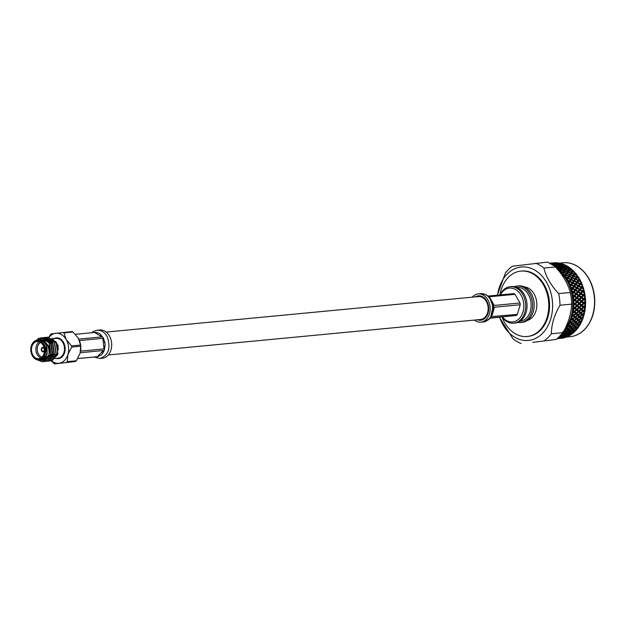 <?xml version="1.0" encoding="UTF-8"?>
<svg xmlns="http://www.w3.org/2000/svg" width="626" height="626" viewBox="0 0 626 626"><rect width="100%" height="100%" fill="white"/><g stroke="black" fill="none" stroke-linecap="round" stroke-linejoin="round"><path stroke-width="0.94" d="M108.321 354.958L480.596 319.487A11.495 8.623 -95.4 0 0 487.568 312.804A11.495 8.623 -95.4 0 0 478.413 296.591L106.138 332.07M44.172 348.095A2.254 1.69 -95.4 0 0 42.787 347.391A2.254 1.69 -95.4 0 0 41.316 349.793A2.254 1.69 -95.4 0 0 43.21 351.875A2.254 1.69 -95.4 0 0 44.438 350.92A2.254 1.69 -95.4 0 1 43.21 351.875A2.254 1.69 -95.4 0 1 41.316 349.793A2.254 1.69 -95.4 0 1 42.787 347.391A2.254 1.69 -95.4 0 1 44.172 348.095M44.243 350.372A1.776 1.33 -95.4 0 0 42.834 347.868A1.776 1.33 -95.4 0 0 41.676 349.762A1.776 1.33 -95.4 0 0 43.171 351.397A1.776 1.33 -95.4 0 0 44.243 350.372M48.898 337.156L50.518 334.581A17.09 12.817 -95.4 0 1 51.215 333.893L72.193 331.506A17.09 12.817 84.6 0 1 73.023 331.991L63.993 332.852L66.199 339.527L71.544 345.904L80.566 345.043L78.367 338.369L73.023 331.991M54.626 363.878L75.605 361.484L54.626 363.878A17.09 12.817 -95.4 0 1 53.797 363.385L51.293 360.858M80.073 353.361L80.699 346.217L71.677 347.078L67.905 354.519L67.272 361.656L76.302 360.795L80.073 353.361M63.993 332.852A17.09 12.817 -95.4 0 0 63.163 332.367M51.551 360.803A15.087 11.315 -95.4 0 0 59.032 363.26A15.087 11.315 -95.4 0 0 67.905 354.519A15.087 11.315 -95.4 0 0 66.199 339.527A15.087 11.315 -95.4 0 0 55.62 333.282A15.087 11.315 -95.4 0 0 49.188 337.187M66.575 362.344A17.09 12.817 -95.4 0 0 67.272 361.656M71.677 347.078A17.09 12.817 -95.4 0 0 71.544 345.904M80.566 345.043A17.09 12.817 84.6 0 1 80.699 346.217M79.752 341.413A15.087 11.315 84.6 0 1 79.776 341.483A15.087 11.315 84.6 0 1 80.652 350.701A15.087 11.315 84.6 0 1 80.644 350.756M76.302 360.795A17.09 12.817 84.6 0 1 75.605 361.484M50.87 360.912A11.98 8.983 -95.4 0 0 50.964 360.905A11.98 8.983 -95.4 0 0 52.013 360.725L57.96 353.972L56.309 342.101L47.85 337.14L56.09 342.117L57.741 353.987L50.988 360.905L49 360.85M33.945 341.686L42.38 338.65L49.149 346.671L49.196 354.801L42.122 361.75M40.729 337.821L49.305 342.766L50.949 354.637L43.875 361.585M42.482 337.657L51.058 342.602L52.701 354.472L45.628 361.413M44.235 337.484L52.811 342.43L54.454 354.3L47.38 361.249M45.988 337.32L54.556 342.265L56.207 354.136L49.133 361.077M49.149 346.671A11.98 8.983 84.6 0 1 48.687 355.74L42.232 361.734L36.112 359.418M37.928 338.627L40.62 337.829L49.086 342.79L50.729 354.66L43.977 361.57L42.889 361.617M40.072 338.275L42.372 337.664L50.839 342.618L52.482 354.488L45.729 361.405L44.642 361.452M41.285 338.376L44.117 337.5L52.592 342.453L54.235 354.324L47.482 361.233L46.394 361.28M45.009 337.469L45.87 337.328L54.337 342.289L55.988 354.159L49.235 361.069L48.139 361.116M46.754 337.297L47.615 337.164M31.3 345.967A9.938 7.457 84.6 0 1 37.325 340.192A9.938 7.457 84.6 0 1 45.236 354.199A9.938 7.457 84.6 0 1 39.211 359.981A9.938 7.457 84.6 0 1 31.3 345.967M39.211 359.981L40.604 359.848A9.938 7.457 -95.4 0 0 46.629 354.066A9.938 7.457 -95.4 0 0 38.718 340.059L37.325 340.192M37.419 359.864A10.54 7.903 -95.4 0 0 46.167 356.429L47.232 352.454L46.121 344.848L44.016 341.491A10.54 7.903 -95.4 0 0 35.588 340.646M53.82 358.815L53.304 358.98M58.257 349.691A9.938 7.457 -95.4 0 0 56.856 343.564M44 353.69A8.623 6.471 -95.4 0 0 37.137 341.53A8.623 6.471 -95.4 0 0 31.511 350.732A8.623 6.471 -95.4 0 0 38.773 358.698A8.623 6.471 -95.4 0 0 44 353.69M31.323 346.201A9.46 7.097 -95.4 0 0 39.023 359.512A9.46 7.097 -95.4 0 0 43.515 344.636A9.46 7.097 -95.4 0 0 31.323 346.201M57.076 355.834L58.187 345.513L52.005 338.095M48.687 355.74C49.83 349.926 48.272 345.176 44.016 341.491M46.167 356.429L36.504 359.582M46.121 344.848L47.107 354.175L45.815 357.086M43.773 339.269L50.917 343.517L52.365 353.667L48.507 358.98M44.008 339.402L44.407 339.284M44.516 339.261L45.385 339.112L52.67 343.353L54.118 353.502L50.26 358.815M44.571 339.769L45.299 339.409M45.408 339.362L46.16 339.12M46.269 339.089L47.138 338.948M43.789 339.276L50.698 343.541L52.146 353.69L48.672 358.776M44.399 339.253L45.166 339.135L52.451 343.369L53.899 353.526L50.424 358.612M44.485 339.715L45.189 339.386M45.299 339.347L46.05 339.112M46.152 339.089L46.919 338.963M40.933 357.97A8.623 6.471 84.6 0 1 35.932 350.31A8.623 6.471 84.6 0 1 39.391 341.843M40.643 342.492A7.668 5.751 -95.4 0 0 37.278 350.177A7.668 5.751 -95.4 0 0 42.036 357.094M79.432 340.544L102.813 338.322L104.871 342.07L105.176 344.769L104.01 348.901L80.59 351.131M80.253 352.728L103.525 350.505L102.492 353.667L104.284 350.435L105.176 344.769L103.564 338.243L100.254 334.112L101.975 336.882L78.759 339.089M98.024 356.609L96.709 356.773L100.896 355.239L97.265 356.679L77.734 358.541M75.323 334.3L94.51 332.469L98.392 333.009L100.254 334.112L98.392 333.009L95.269 332.398L75.308 334.284M100.896 355.239L102.492 353.667L100.896 355.239M96.991 356.765L77.694 358.604M99.863 358.463C108.4 355.474 110.919 348.385 107.414 337.211C104.894 332.367 101.475 330.043 97.163 330.231L99.691 329.988A14.179 10.634 84.6 0 1 111.624 343.095A14.179 10.634 84.6 0 1 102.374 358.221L99.855 358.463L94.072 357.039M550.481 263.131L552.672 262.975M552.085 262.975L552.641 262.936M549.839 263.225L551.897 263.006L549.777 263.194M550.176 263.397L551.154 263.186L549.902 263.256M549.878 263.742L550.418 263.468L550.903 264.172M551.154 263.186L551.663 263.89M551.897 263.006L552.437 263.71M553.032 262.897L553.423 262.842A37.983 28.491 84.6 0 1 555.004 262.756L553.016 262.92M555.614 262.756L552.288 263.077L555.614 262.756L556.123 263.468M554.886 263.045L551.553 263.358L554.886 263.045L555.364 263.749M554.143 263.429L550.825 263.742L554.143 263.429L554.597 264.133M551.78 264.297L553.407 263.914L550.637 263.859M552.101 265.017L552.664 264.508L553.055 265.197L552.852 264.344M553.407 263.914L553.83 264.61L553.595 263.781M556.021 262.936L556.404 262.771A37.983 28.491 84.6 0 1 558.001 262.897L555.951 263.022M558.611 263.006L555.285 263.319L558.611 263.006L559.057 263.702M557.868 263.491L554.542 263.812L557.868 263.491L558.29 264.188L558.056 263.358M557.117 264.086L554.354 263.953L553.799 264.399L556.553 264.587L557.117 264.086L557.516 264.775L557.312 263.922M556.357 264.775L553.603 264.563L553.04 265.095L555.786 265.361L556.357 264.775L556.725 265.455L556.553 264.587M554.542 266.167L555.591 265.573L552.844 265.283M555.591 265.573L555.919 266.238L555.786 265.361M559.002 263.382L559.401 263.108A37.983 28.491 84.6 0 1 560.982 263.46L558.877 263.53M561.585 263.656L558.815 263.523L558.259 263.976L561.021 264.164L561.585 263.656L561.976 264.344M560.826 264.352L558.063 264.141L557.492 264.665L560.247 264.931L560.826 264.352L561.186 265.033L561.021 264.164M560.043 265.142L557.297 264.861L556.717 265.463L559.448 265.8L560.043 265.142L560.38 265.815L560.247 264.931M557.492 264.665L555.927 266.355L558.635 266.762L559.245 266.034L556.522 265.682M556.013 267.498L557.797 267.818L558.423 267.02L555.716 266.598L555.309 267.083M558.423 267.02L558.705 267.662L558.635 266.762M555.927 266.355L556.725 265.455M559.245 266.034L559.55 266.692L559.448 265.8M561.96 264.242L562.359 263.859A37.983 28.491 84.6 0 1 563.916 264.422L561.96 264.242L561.178 265.033L563.916 265.377L564.503 264.72L561.765 264.438L560.38 265.815L560.974 265.252L560.38 265.925L563.095 266.34L563.705 265.612L560.974 265.252M562.884 266.598L560.176 266.167L559.558 266.919L562.25 267.396L562.884 266.598L563.165 267.239L563.095 266.34M562.031 267.685L559.347 267.185L558.713 267.998L561.381 268.546L562.031 267.685L562.281 268.304L562.25 267.396M561.154 268.859L558.486 268.288L558.056 268.867A37.983 28.491 84.6 0 1 558.728 269.376L560.473 269.79L561.154 268.859L561.381 269.462L561.381 268.546M563.705 265.612L564.018 266.261L563.916 265.377M564.503 264.72L564.84 265.385L565.27 265.017A37.983 28.491 84.6 0 1 566.78 265.792L564.84 265.502L564.018 266.261L564.636 265.745L564.018 266.488L566.718 266.973L567.344 266.175L564.636 265.745M565.27 265.017L564.84 265.502M566.491 267.255L563.807 266.754L563.165 267.576L565.841 268.124L566.491 267.255L566.749 267.881L566.718 266.973M565.607 268.429L562.946 267.865L562.289 268.75L564.926 269.368L565.607 268.429L565.834 269.031L565.841 268.124M564.691 269.696L562.054 269.063L561.365 270.009L563.979 270.698L564.691 269.696L564.887 270.275L564.926 269.368M563.736 271.05L561.131 270.346L560.653 271.011A37.983 28.491 84.6 0 1 561.287 271.614L562.993 272.107L563.736 271.05L563.909 271.606L563.979 270.698M567.344 266.175L567.649 266.817M566.741 268.327L568.087 266.559A37.983 28.491 84.6 0 1 569.535 267.537L567.633 267.145L566.749 267.881L567.406 267.435L566.741 268.327L569.394 268.937L570.067 268.006L567.406 267.435M568.087 266.559L567.633 267.145M569.151 269.274L566.514 268.64L565.826 269.587L568.439 270.268L569.151 269.274L569.355 269.853L569.394 268.937M568.189 270.62L565.583 269.923L564.871 270.941L567.446 271.684L568.189 270.62L568.369 271.183L568.439 270.268M567.187 272.06L564.621 271.293L563.87 272.373L566.413 273.179L567.187 272.06L567.336 272.592L567.446 271.684M566.147 273.57L563.603 272.748L563.087 273.499A37.983 28.491 84.6 0 1 563.674 274.18L565.333 274.751L566.147 273.57L566.272 274.078L566.413 273.179M563.87 272.373L562.884 273.014L563.603 272.748M564.871 270.941L563.909 271.606L564.621 271.293M562.735 272.482L561.913 272.232A37.983 28.491 84.6 0 1 562.484 272.834L562.735 272.482L562.884 273.014L566.514 268.64M570.067 268.006L570.317 268.617M570.317 268.593L570.779 268.476A37.983 28.491 84.6 0 1 572.156 269.642L573.322 270.753A37.983 28.491 84.6 0 1 574.605 272.091L575.208 273.233M570.779 268.476L570.286 269.164L572.156 269.642M572.649 270.197L570.051 269.501L569.324 270.51L571.914 271.261L572.649 270.197L572.829 270.753L571.804 272.169L571.914 271.261M571.655 271.629L569.073 270.87L568.322 271.95L570.873 272.756L571.655 271.629L571.804 272.169L572.524 271.903L571.734 273.038L574.253 273.898L575.059 272.725L572.524 271.903M570.599 273.147L568.064 272.326L567.281 273.46L569.785 274.329L570.873 272.756M569.503 274.736L567.007 273.859L566.178 275.057L568.651 275.972L569.785 274.329M568.353 276.402L565.896 275.471L565.325 276.293A37.983 28.491 84.6 0 1 565.857 277.044L567.461 277.686L568.651 275.972M566.178 275.057L565.153 275.643L565.896 275.471M567.281 273.46L566.272 274.078L567.007 273.859M568.322 271.95L567.336 272.592L568.064 272.326M569.324 270.51L568.369 271.183L569.073 270.87M573.322 270.753L572.79 271.52L574.605 272.091M573.964 274.313L571.46 273.437L570.638 274.626L573.111 275.55L574.253 273.898M572.813 275.98L570.349 275.049L569.488 276.293L571.914 277.263L573.111 275.55M571.608 277.709L569.19 276.731L568.283 278.03L570.669 279.047L571.914 277.263M570.341 279.509L567.97 278.476L567.344 279.36A37.983 28.491 84.6 0 1 567.813 280.182L569.363 280.886L570.669 279.047M568.283 278.03L567.211 278.554L567.97 278.476M569.488 276.293L568.439 276.856L569.19 276.731M570.638 274.626L569.605 275.221L570.349 275.049M571.734 273.038L570.724 273.656L571.46 273.437M575.059 272.725L574.065 274.791L574.817 274.618L573.948 275.87L576.382 276.841L577.274 275.55L574.817 274.618M572.79 271.52L567.461 277.686M575.208 273.226L575.693 273.351A37.983 28.491 84.6 0 1 576.867 274.853L577.375 276.011M575.693 273.351L575.098 274.204L576.867 274.853M576.069 277.287L573.643 276.301L572.743 277.6L575.13 278.617L576.382 276.841M574.801 279.079L572.422 278.054L571.475 279.399L573.815 280.464L575.13 278.617M573.471 280.941L571.147 279.869L570.153 281.254L572.446 282.365L573.815 280.464M572.086 282.85L569.801 281.739L569.12 282.678A37.983 28.491 84.6 0 1 569.527 283.555L571.006 284.314L572.446 282.365M570.153 281.254L569.042 281.723L569.801 281.739M571.475 279.399L570.388 279.9L571.147 279.869M572.743 277.6L571.663 278.132L572.422 278.054M573.948 275.87L572.892 276.426L573.643 276.301M577.274 275.55L577.853 276.246A37.983 28.491 84.6 0 1 578.909 277.897L579.786 279.415A37.983 28.491 84.6 0 1 580.709 281.191L581.022 282.303M575.098 274.204L574.065 274.791L569.363 280.886M577.853 276.246L577.203 277.177L578.909 277.897M579.261 278.656L576.89 277.631L575.936 278.977L578.283 280.033L579.261 278.656L578.283 280.033M577.939 280.518L575.607 279.439L574.605 280.831L576.906 281.935L577.939 280.518L578.721 280.886L577.681 282.318L579.926 283.461L581.006 282.005L578.721 280.886M576.546 282.428L574.261 281.317L573.22 282.749L575.466 283.891L576.906 281.935M575.091 284.392L572.86 283.242L571.765 284.713L573.964 285.886L575.466 283.891M573.565 286.403L571.381 285.221L570.63 286.207A37.983 28.491 84.6 0 1 570.975 287.131L572.383 287.929L573.964 285.886M571.765 284.713L570.622 285.112L571.381 285.221M573.22 282.749L572.094 283.179L572.86 283.242M574.605 280.831L573.494 281.301L574.261 281.317M575.936 278.977L574.84 279.47L575.607 279.439M577.203 277.177L576.131 277.709L576.89 277.631M579.786 279.415L579.073 280.409L580.709 281.191M579.551 283.969L577.313 282.819L576.225 284.282L578.416 285.464L579.926 283.461M578.025 285.98L575.842 284.791L574.699 286.293L576.843 287.506L578.416 285.464M576.429 288.03L574.3 286.818L573.111 288.351L575.2 289.588L576.843 287.506M574.77 290.12L572.688 288.876L571.867 289.908A37.983 28.491 84.6 0 1 572.133 290.863L573.479 291.7L575.2 289.588M573.111 288.351L571.937 288.672L572.688 288.876M574.699 286.293L573.549 286.661L574.3 286.818M576.225 284.282L575.083 284.681L575.842 284.791M577.681 282.318L576.554 282.756L577.313 282.819M581.006 282.005L581.468 282.811A37.983 28.491 84.6 0 1 582.258 284.697L582.477 285.785M579.073 280.409L577.962 280.871L572.383 287.929M581.468 282.811L580.685 283.86L582.258 284.697M582.485 285.558L580.302 284.368L579.16 285.871L581.304 287.084L582.485 285.558L582.884 286.403A37.983 28.491 84.6 0 1 583.518 288.383L584.019 290.151A37.983 28.491 84.6 0 1 584.496 292.193L584.848 294.017A37.983 28.491 84.6 0 1 585.177 296.106L585.138 297.045M580.889 287.608L578.76 286.387L577.563 287.921L579.653 289.165L581.304 287.084M579.222 289.697L577.149 288.453L575.904 290.01L577.931 291.278L579.653 289.165M577.485 291.818L575.466 290.55L574.159 292.131L576.139 293.414L577.931 291.278M574.918 296.02L576.789 297.327L578.244 295.707L576.335 294.408L574.918 296.02L573.713 296.192L575.677 293.962L573.706 292.678L572.813 293.735A37.983 28.491 84.6 0 1 573.001 294.721L574.269 295.574L574.746 295.034M575.677 293.962L576.139 293.414M574.159 292.131L572.97 292.381L573.706 292.678M575.904 290.01L574.723 290.3L575.466 290.55M577.563 287.921L576.397 288.25L577.149 288.453M579.16 285.871L578.001 286.231L578.76 286.387M580.685 283.86L579.543 284.259L580.302 284.368M582.884 286.403L582.023 287.498L583.518 288.383M583.682 289.275L581.609 288.03L580.357 289.588L582.399 290.847L583.682 289.275L582.399 290.847M581.945 291.395L579.926 290.128L578.62 291.708L580.599 292.991L581.945 291.395L582.626 291.826L581.264 293.43L583.189 294.729L583.69 294.157M579.379 295.597L581.241 296.904L582.704 295.276L580.795 293.977L579.379 295.597L578.174 295.769L580.13 293.539L578.166 292.256L576.812 293.852L578.729 295.151L579.214 294.596M576.28 297.89L574.425 296.575L573.455 297.647A37.983 28.491 84.6 0 1 573.572 298.649L574.762 299.518L576.28 297.89M573.713 296.192L574.425 296.575M577.415 297.78L579.214 299.095L580.732 297.46L578.886 296.153L577.415 297.78L576.202 297.913L576.789 297.327M576.812 293.852L575.615 294.063L576.335 294.408M580.13 293.539L580.599 292.991M578.62 291.708L577.43 291.959L578.166 292.256M580.357 289.588L579.175 289.877L579.926 290.128M582.023 287.498L580.858 287.827L581.609 288.03M584.019 290.151L583.08 291.286L584.496 292.193M584.848 294.017L583.839 295.175L582.634 295.347L584.59 293.117L582.626 291.826M578.69 299.651L576.898 298.336L575.372 299.971L577.117 301.294L578.69 299.651M576.569 301.849L574.832 300.527L573.792 301.615A37.983 28.491 84.6 0 1 573.823 302.616L574.942 303.485L576.569 301.857M575.372 299.971L574.152 300.065L574.832 300.527M578.831 303.618L577.156 302.303L575.505 303.939L577.141 305.253L578.831 303.618L576.491 301.795L577.117 301.294M576.202 297.913L576.898 298.336M579.825 299.549L581.577 300.863L583.15 299.228L581.358 297.913L579.825 299.549L578.612 299.643L579.214 299.095M578.174 295.769L578.886 296.153M581.867 297.35L583.682 298.672L585.193 297.037L583.346 295.722L581.867 297.35L580.662 297.491L581.241 296.904M581.264 293.43L580.067 293.641L580.795 293.977M583.08 291.286L581.89 291.536L578.792 295.081M583.839 295.175L585.177 296.106M581.03 301.427L579.293 300.104L577.704 301.74L579.394 303.062L581.03 301.427M577.642 302.679L576.491 301.795L577.704 301.74M576.554 305.809L574.934 304.494L573.807 305.574A37.983 28.491 84.6 0 1 573.768 306.576L574.801 307.436L576.554 305.809L574.934 304.494M578.651 307.562L577.094 306.255L575.333 307.882L576.851 309.174L578.651 307.562L576.476 305.676L577.141 305.253M575.505 303.939L574.292 303.954L572.907 302.89L573.823 302.616M581.006 305.386L579.386 304.072L577.688 305.699L579.261 307.014L581.006 305.386L578.745 303.532L579.394 303.062M578.612 299.643L579.293 300.104M583.291 303.195L581.609 301.873L579.966 303.516L581.593 304.831L583.291 303.195L580.951 301.372L581.577 300.863M580.662 297.491L581.358 297.913M585.138 297.076L585.38 297.953L584.285 299.118L583.072 299.212L583.682 298.672M582.634 295.347L583.346 295.722M585.38 297.953A37.983 28.491 84.6 0 1 585.537 300.065L585.607 301.92A37.983 28.491 84.6 0 1 585.592 304.025L585.388 304.831L583.213 303.101L585.49 301.004L583.753 299.682L582.164 301.317L583.855 302.64M584.285 299.118L585.537 300.065M580.983 301.396L582.016 302.194L580.951 301.372L582.164 301.317M576.225 309.721L574.715 308.43L573.518 309.494A37.983 28.491 84.6 0 1 573.393 310.48L574.355 311.318L576.225 309.721L574.715 308.43M578.166 311.435L576.726 310.16L574.848 311.756L576.249 313.016L578.166 311.435L576.147 309.518L576.851 309.174M575.333 307.882L574.12 307.82L572.829 306.771L573.768 306.576M577.688 305.699L576.476 305.676L577.094 306.255M580.678 309.299L579.175 308.008L577.36 309.612L578.815 310.895L580.678 309.299L578.573 307.389L579.261 307.014M579.966 303.516L578.745 303.532L579.386 304.072M583.111 307.139L581.554 305.832L579.786 307.452L581.304 308.751L583.111 307.139L580.928 305.253L581.593 304.831M583.072 299.212L583.753 299.682M585.607 301.92L584.426 303.086L585.592 304.025M585.474 304.964L583.855 303.649L582.149 305.277L583.722 306.584L585.388 304.831L585.513 305.871A37.983 28.491 84.6 0 1 585.333 307.953L585.083 308.657L583.041 306.967L583.722 306.584M575.584 313.548L574.191 312.296L572.915 313.329A37.983 28.491 84.6 0 1 572.72 314.283L573.604 315.097L575.584 313.548L574.191 312.296M577.375 315.199L576.045 313.97L574.05 315.512L575.341 316.725L577.375 315.199L575.521 313.258L576.249 313.016M574.848 311.756L573.643 311.615L572.446 310.59L573.393 310.48M577.36 309.612L576.147 309.518L576.726 310.16M580.036 313.125L578.651 311.865L576.718 313.438L578.056 314.675L580.036 313.125L578.095 311.192L578.815 310.895M579.786 307.452L578.573 307.389L579.175 308.008M582.626 311.012L581.178 309.737L579.3 311.325L580.701 312.585L582.626 311.012L580.607 309.087L581.304 308.751M582.149 305.277L580.928 305.253L581.554 305.832M584.426 303.086L583.213 303.101L583.855 303.649M585.513 305.871L584.254 307.03L585.333 307.953M585.138 308.876L583.635 307.585L581.812 309.189L583.275 310.473L585.083 308.657L585.107 309.768A37.983 28.491 84.6 0 1 584.77 311.803L584.457 312.405L582.563 310.762L583.275 310.473M574.637 317.241L573.361 316.036L572.015 317.046A37.983 28.491 84.6 0 1 571.734 317.953L572.547 318.728L574.637 317.241L573.361 316.036M576.28 318.806L575.067 317.64L572.962 319.127L574.144 320.262L576.28 318.806L574.598 316.881L575.341 316.725M574.05 315.512L571.765 314.315L572.72 314.283M576.718 313.438L575.521 313.258L576.045 313.97M579.097 316.811L577.821 315.614L575.771 317.132L577.008 318.305L579.097 316.811L577.321 314.878L578.056 314.675M579.3 311.325L578.095 311.192L578.651 311.865M581.836 314.776L580.505 313.548L578.51 315.089L579.801 316.294L581.836 314.776L579.973 312.836L580.701 312.585M581.812 309.189L580.607 309.087L581.178 309.737M584.254 307.03L583.041 306.967L583.635 307.585M585.107 309.768L583.761 310.903L584.77 311.803M584.496 312.695L583.111 311.443L581.171 313.016L582.524 314.252L584.457 312.405L584.394 313.563A37.983 28.491 84.6 0 1 583.894 315.527L583.526 316.052L581.781 314.448L582.524 314.252M573.408 320.755L572.234 319.628L570.81 320.582A37.983 28.491 84.6 0 1 570.466 321.451L571.209 322.179L573.408 320.755L572.234 319.628M574.911 322.226L573.792 321.138L571.585 322.546L572.665 323.603L574.911 322.226L573.385 320.332L574.144 320.262M572.962 319.127L570.787 317.906L571.734 317.953M575.771 317.132L574.598 316.881L575.067 317.64M577.861 320.332L576.695 319.205L574.535 320.645L575.662 321.748L577.861 320.332L576.249 318.415L577.008 318.305M578.51 315.089L577.321 314.878L577.821 315.614M580.748 318.384L579.519 317.218L577.415 318.704L578.604 319.839L580.748 318.384L579.05 316.451L579.801 316.294M581.171 313.016L579.973 312.836L580.505 313.548M583.761 310.903L582.563 310.762L583.111 311.443M584.394 313.563L582.97 314.667L583.894 315.527M583.557 316.388L582.282 315.191L580.232 316.701L581.468 317.883L583.534 316.028M571.89 324.065L570.826 323.016L569.339 323.924A37.983 28.491 84.6 0 1 568.917 324.73L569.597 325.395L571.89 324.065L570.826 323.016M573.26 325.418L572.25 324.417L569.942 325.731L570.928 326.694L573.26 325.418L571.906 323.572L572.665 323.603M571.585 322.546L569.519 321.318L570.466 321.451M574.535 320.645L573.385 320.332L573.792 321.138M576.35 323.642L575.278 322.593L573.025 323.955L574.05 324.972L576.35 323.642L574.903 321.764L575.662 321.748M577.415 318.704L576.249 318.415L576.695 319.205M579.371 321.803L578.252 320.708L576.045 322.116L577.125 323.18L579.371 321.803L577.845 319.902L578.604 319.839M580.232 316.701L579.05 316.451L579.519 317.218M582.321 319.909L581.155 318.775L578.995 320.222L580.13 321.326L582.321 319.909L580.717 317.992L581.468 317.883M582.97 314.667L581.781 314.448L582.282 315.191M583.526 316.036L583.385 317.218A37.983 28.491 84.6 0 1 582.728 319.096L582.086 320.692A37.983 28.491 84.6 0 1 581.28 322.453L580.818 322.719L579.371 321.341L580.13 321.326M583.385 317.218L581.883 318.274L582.728 319.096M570.122 327.124L569.144 326.177L567.594 327.015A37.983 28.491 84.6 0 1 567.109 327.758L567.727 328.353L570.122 327.124L570.169 326.569L568.838 325.317L569.144 326.177M571.366 328.337L570.442 327.445L568.04 328.658L568.94 329.511L571.366 328.337L570.169 326.569L570.928 326.694M569.942 325.731L567.985 324.511L568.917 324.73M573.025 323.955L571.906 323.572L572.25 324.417M574.574 326.702L573.604 325.747L571.248 327.015L572.187 327.93L574.574 326.702L573.291 324.894L574.05 324.972M576.045 322.116L574.903 321.764L575.278 322.593M577.728 324.988L576.702 323.986L574.394 325.309L575.38 326.271L577.728 324.988L576.358 323.149L577.125 323.18M578.995 320.222L577.845 319.902L578.252 320.708M581.883 318.274L580.717 317.992L581.155 318.775M568.103 329.902L567.219 329.065L565.607 329.832A37.983 28.491 84.6 0 1 565.067 330.497L565.63 331.021L568.103 329.902L568.189 329.299L566.976 328.18L567.219 329.065M582.086 320.692L580.505 321.694L581.28 322.453M580.811 323.212L579.746 322.163L577.485 323.532L578.518 324.542L580.842 322.719M571.248 327.015L570.169 326.569L570.442 327.445M572.555 329.479L571.671 328.634L569.237 329.8L570.083 330.598L572.555 329.479L572.649 328.869L571.428 327.758L572.187 327.93M574.394 325.309L573.291 324.894L573.604 325.747M575.826 327.914L574.895 327.015L572.5 328.235L573.393 329.088L575.826 327.914L574.621 326.146L575.38 326.271M577.485 323.532L576.358 323.149L576.702 323.986M579.034 326.279L578.064 325.324L575.709 326.592L576.648 327.508L579.034 326.279L577.751 324.464L578.518 324.542M580.505 321.694L579.371 321.341L579.746 322.163M569.237 330.966L568.392 330.184L565.912 331.287L566.726 332.023L569.237 330.966L569.347 330.332L568.189 329.299L568.94 329.511M568.04 328.658L566.201 327.461L567.109 327.758M562.805 332.93L563.314 333.368L565.865 332.375L565.059 331.655L563.4 332.343A37.983 28.491 84.6 0 1 562.844 332.891M580.826 322.726L580.505 323.947A37.983 28.491 84.6 0 1 579.566 325.575L578.674 326.944A37.983 28.491 84.6 0 1 577.602 328.423L575.897 327.335L576.648 327.508M580.505 323.947L578.862 324.886L579.566 325.575M572.5 328.235L571.428 327.758L571.671 328.634M573.698 330.544L572.853 329.761L570.372 330.864L571.186 331.6L573.698 330.544L573.807 329.91L572.649 328.869L573.393 329.088M575.709 326.592L574.621 326.146L574.895 327.015M578.862 324.886L577.751 324.464L578.064 325.324M565.865 332.375L565.998 331.717L564.887 330.755L565.059 331.655M566.898 333.275L566.131 332.609L563.58 333.588L564.323 334.198L566.898 333.275L567.054 332.594L565.998 331.717L566.726 332.023M565.912 331.287L565.067 330.497M569.237 329.8L568.189 329.299L568.392 330.184M570.325 331.952L569.519 331.224L567 332.265L567.774 332.946L570.325 331.952L570.45 331.295L569.347 330.332L570.083 330.598M560.348 335.012L560.818 335.364L563.431 334.503L562.696 333.908L561.741 334.253M578.674 326.944L576.961 327.805L577.602 328.423M577.015 329.057L576.139 328.212L573.69 329.37L574.551 330.176L577.015 329.057L577.109 328.447M573.69 329.37L572.649 328.869L572.853 329.761M574.785 331.522L573.979 330.802L571.46 331.843L572.234 332.516L574.785 331.522L574.911 330.864L573.807 329.91L574.551 330.176M576.961 327.805L575.897 327.335L576.139 328.212M563.431 334.503L563.611 333.807L562.594 333.016L562.696 333.908M564.378 335.223L563.682 334.699L561.06 335.544L561.741 336.013L564.378 335.223L564.582 334.503L563.611 333.807L564.323 334.198M567 332.265L565.998 331.717L566.131 332.609M567.892 334.081L567.156 333.486L564.566 334.401L565.278 334.941L567.892 334.081L568.072 333.376L567.054 332.594L567.774 332.946M570.372 330.864L569.347 330.332L569.519 331.224M571.358 332.844L570.591 332.187L568.032 333.165L568.776 333.775L571.358 332.844L571.515 332.163L570.45 331.295L571.186 331.6M559.495 336.647L560.833 336.279L561.06 335.536L562.617 336.569L565.286 335.849L564.613 335.395L561.968 336.17M560.833 336.279L560.16 335.818M575.419 330.966L574.832 330.434L576.609 329.652A37.983 28.491 84.6 0 1 575.419 330.966L574.911 330.864M574.832 330.434L573.807 329.91L573.979 330.802M558.384 337.124L561.702 336.804L560.129 334.933M564.566 334.401L563.611 333.807L563.682 334.699M565.286 335.849L565.521 335.113L566.194 335.591L568.838 334.8L568.134 334.276L565.513 335.113L564.582 334.503L565.278 334.941M568.032 333.165L567.054 332.594L567.156 333.486M568.838 334.8L569.05 334.081L568.072 333.376L568.776 333.775M571.46 331.843L570.45 331.295L570.591 332.187M572.352 333.658L571.616 333.063L569.026 333.971L569.738 334.519L572.352 333.658L572.532 332.954L571.515 332.163L572.234 332.516M564.613 335.395L564.582 334.503L566.194 335.591M561.06 336.42L559.214 336.913M573.025 333.181L572.493 332.742L574.324 332.046A37.983 28.491 84.6 0 1 573.025 333.181L572.54 332.962M561.702 336.804L561.96 336.052L561.921 336.929L559.229 337.555L562.547 337.242L561.921 336.929M569.026 333.971L568.072 333.376L568.134 334.276M569.754 335.426L569.073 334.965L566.428 335.739L567.086 336.146L569.754 335.426L569.981 334.691L570.466 335.035A37.983 28.491 84.6 0 0 571.851 334.096L569.973 334.691L569.05 334.081L569.738 334.519M572.493 332.742L571.515 332.163L571.616 333.063M566.17 336.381L565.513 335.998L562.837 336.702L566.17 336.381L566.428 335.63L566.381 336.498L563.682 337.132L567.007 336.811L566.381 336.498M557.719 338.22L558.901 338.001L558.298 337.758M558.901 338.001L559.214 337.226M562.547 337.242L562.837 336.475L562.758 337.336L560.035 337.891L562.758 337.336M565.521 335.113L565.513 335.998M569.981 334.691L569.05 334.081L569.073 334.965M567.305 336.272L569.214 335.779A37.983 28.491 84.6 0 1 567.751 336.514L567.117 336.139M556.944 338.658L559.699 338.236L557.57 338.345M559.699 338.236L560.035 337.445M563.369 337.57L563.682 336.796M567.007 336.811L567.297 336.052M564.503 337.469L566.444 337.078A37.983 28.491 84.6 0 1 564.926 337.602L564.386 337.375M564.159 337.805L560.833 338.126L564.159 337.805L564.495 337.023M560.473 338.361L557.14 338.682L560.473 338.361L560.841 337.57M561.608 338.259L563.572 337.97A37.983 28.491 84.6 0 1 562.007 338.283L561.553 338.212M557.516 338.744L556.952 338.807L557.531 338.705M561.225 338.392L561.624 337.594M566.616 328.486A37.983 28.491 84.6 0 1 566.131 329.143L566.906 328.767L566.201 327.461M564.511 331.146A37.983 28.491 84.6 0 1 563.979 331.733L564.777 331.397L564.183 330.129M561.616 334.002L562.195 333.494M556.717 267.944A37.983 28.491 84.6 0 1 557.367 268.382L556.717 267.944M559.394 269.916A37.983 28.491 84.6 0 1 560.004 270.432L559.394 269.916L558.275 270.189L558.728 269.376M564.253 274.877A37.983 28.491 84.6 0 1 564.777 275.55L565.043 275.166L564.253 274.877L563.103 274.939L563.674 274.18M566.381 277.819A37.983 28.491 84.6 0 1 566.851 278.554L567.148 278.132L565.231 277.764L565.857 277.044M568.275 281.019A37.983 28.491 84.6 0 1 568.69 281.817L569.018 281.364L567.133 280.855L567.813 280.182M569.918 284.447A37.983 28.491 84.6 0 1 570.27 285.292L570.63 284.822L568.791 284.181L569.527 283.555M571.295 288.07A37.983 28.491 84.6 0 1 571.585 288.954L571.968 288.461L570.192 287.694L570.975 287.131M572.383 291.833A37.983 28.491 84.6 0 1 572.602 292.749L573.025 292.24L571.319 291.364L572.133 290.863M573.181 295.715A37.983 28.491 84.6 0 1 573.322 296.646L573.784 296.129L572.148 295.143L573.001 294.721M573.666 299.658A37.983 28.491 84.6 0 1 573.737 300.605L574.23 300.081L572.68 299.001L573.572 298.649M573.839 303.626A37.983 28.491 84.6 0 1 573.831 304.565L574.371 304.048L572.907 302.89M573.698 307.569A37.983 28.491 84.6 0 1 573.619 308.501L574.198 307.992L572.829 306.771M573.252 311.458A37.983 28.491 84.6 0 1 573.095 312.366L573.706 311.865L572.446 310.59M572.493 315.23A37.983 28.491 84.6 0 1 572.274 316.114L572.915 315.621L571.765 314.315M571.436 318.861A37.983 28.491 84.6 0 1 571.147 319.698L571.828 319.237L570.787 317.906M570.098 322.304A37.983 28.491 84.6 0 1 569.738 323.094L570.45 322.648L569.519 321.318M532.781 342.414L556.154 339.417L532.781 342.414M497.31 295.175L505.448 273.014A41.95 31.472 84.6 0 1 508.695 269.29A41.95 31.472 84.6 0 1 512.326 266.23L547.359 262.122A41.95 31.472 84.6 0 1 555.559 266.966L543.908 268.077C545.989 276.833 550.911 285.339 558.666 293.602L570.325 292.491C567.884 283.758 562.962 275.252 555.559 266.966M570.325 292.491A41.95 31.472 84.6 0 1 571.648 304.119L559.988 305.23C554.292 315.011 551.42 324.518 551.381 333.752L563.032 332.641C568.377 322.914 571.248 313.407 571.648 304.119M563.032 332.641A41.95 31.472 84.6 0 1 556.154 339.417M535.707 263.233A41.95 31.472 84.6 0 1 543.908 268.077M521.129 343.525A41.95 31.472 84.6 0 1 512.929 338.682L499.384 317.319M551.381 333.752A41.95 31.472 84.6 0 1 544.503 340.528M558.666 293.602A41.95 31.472 84.6 0 1 559.988 305.23M497.537 295.151A36.887 27.669 84.6 0 1 507.514 273.742A36.887 27.669 84.6 0 1 547.867 284.83A36.887 27.669 84.6 0 1 538.485 336.741A36.887 27.669 84.6 0 1 499.65 317.296M584.543 293.195L583.252 294.658M568.486 325.528A37.983 28.491 84.6 0 1 568.064 326.256L568.807 325.841L567.985 324.511M558.658 270.635A37.137 27.857 84.6 0 1 564.84 329.151M562.837 331.616L563.979 331.733M565.607 329.832L564.988 329.135L566.131 329.143M567.594 327.015L566.921 326.357L568.064 326.256M569.339 323.924L568.611 323.306L569.738 323.094M570.81 320.582L570.043 320.019L571.147 319.698M572.015 317.046L571.194 316.537L572.274 316.114M572.915 313.329L572.062 312.89L573.095 312.366M573.518 309.494L572.633 309.119L573.619 308.501M573.807 305.574L572.9 305.277L573.831 304.565M573.792 301.615L572.86 301.388L573.737 300.605M573.455 297.647L572.508 297.506L573.322 296.646M572.813 293.735L571.859 293.672L572.602 292.749M571.867 289.908L570.92 289.932L571.585 288.954M570.63 286.207L569.683 286.317L570.27 285.292M569.12 282.678L568.181 282.874L568.69 281.817M567.344 279.36L566.428 279.634L566.851 278.554M565.325 276.293L564.433 276.637L564.777 275.55M563.087 273.499L562.226 273.922L562.484 272.834M561.913 272.232L560.779 272.404L561.287 271.614M560.653 271.011L559.832 271.504L560.004 270.432M558.056 268.867L557.273 269.43L557.367 268.382M499.924 294.924A32.857 24.641 84.6 0 1 508.617 277.099A32.857 24.641 84.6 0 1 520.949 271.089L521.74 271.011A32.857 24.641 84.6 0 1 549.385 301.38A32.857 24.641 84.6 0 1 527.968 336.42L527.178 336.498A32.857 24.641 84.6 0 1 502.036 317.069M520.949 271.089A32.857 24.641 84.6 0 1 548.595 301.458A32.857 24.641 84.6 0 1 527.178 336.498M524.181 286.849A17.019 12.763 84.6 0 1 536.169 299.142A17.019 12.763 84.6 0 1 532.061 317.625A17.019 12.763 84.6 0 1 527.374 320.418M568.807 325.841L568.838 325.317L569.597 325.395M570.45 322.648L570.45 322.187L571.209 322.179M571.828 319.237L572.547 318.728M572.915 315.621L573.604 315.097M573.706 311.865L574.355 311.318M574.198 307.992L574.801 307.436M574.371 304.048L574.942 303.485M574.152 300.065L574.762 299.518M573.025 292.24L573.479 291.7M571.968 288.461L570.92 289.932M570.63 284.822L571.006 284.314M569.018 281.364L568.181 282.874M567.148 278.132L566.428 279.634M565.043 275.166L565.333 274.751M562.226 273.922L562.993 272.107M560.231 270.119L560.434 270.706L560.473 269.79M557.578 268.108L557.829 268.726L557.797 267.818M562.438 333.697L562.594 333.016M564.777 331.397L564.887 330.755L565.63 331.021M566.906 328.767L566.976 328.18L567.727 328.353M582.47 285.792L574.308 295.535M581.022 282.318L571.859 293.672M577.36 275.996L569.683 286.317M570.302 268.601L564.433 276.637M564.848 265.385L559.832 271.504M561.186 265.033L557.273 269.43M517.757 322.429A18.334 13.756 -95.4 0 0 520.582 322.546L522.131 322.398A18.334 13.756 -95.4 0 0 529.017 319.041A18.334 13.756 -95.4 0 0 533.109 297.945A18.334 13.756 -95.4 0 0 518.657 285.886L517.107 286.035A18.334 13.756 -95.4 0 0 514.345 286.685M520.582 322.546A18.334 13.756 -95.4 0 0 527.46 319.19A18.334 13.756 -95.4 0 0 531.552 298.093A18.334 13.756 -95.4 0 0 517.107 286.035M519.971 321.279A17.019 12.763 -95.4 0 0 526.325 318.172A17.019 12.763 -95.4 0 0 530.128 298.61A17.019 12.763 -95.4 0 0 516.747 287.397M502.075 317.061A18.334 13.756 -95.4 0 0 513.649 323.204L514.995 323.079A18.334 13.756 -95.4 0 0 521.873 319.722A18.334 13.756 -95.4 0 0 525.965 298.625A18.334 13.756 -95.4 0 0 511.52 286.567L510.167 286.7A18.334 13.756 -95.4 0 0 499.963 294.916M513.649 323.204A18.334 13.756 -95.4 0 0 520.527 319.855A18.334 13.756 -95.4 0 0 524.619 298.759A18.334 13.756 -95.4 0 0 510.167 286.7M502.482 317.022A17.019 12.763 -95.4 0 0 519.04 318.861A17.019 12.763 -95.4 0 0 519.69 293.156A17.019 12.763 -95.4 0 0 500.37 294.877M493.711 304.932L489.266 296.787L515.002 294.337L520.01 302.992A12.215 9.163 84.6 0 1 520.214 304.752L517.287 314.424A12.215 9.163 84.6 0 1 516.247 315.449L490.041 318.211M485.04 298.665A9.007 6.753 -95.4 0 0 484.414 298.962M486.042 316.028A9.007 6.753 -95.4 0 0 486.715 316.2M485.987 299.807A7.622 5.712 -95.4 0 0 485.346 300.01M486.754 314.823A7.622 5.712 -95.4 0 0 487.419 314.901M488.03 296.059L513.766 293.602A12.215 9.163 84.6 0 1 515.002 294.337M489.188 297.107L490.095 298.219M490.479 317.906L516.247 315.449M517.287 314.424L491.402 316.537M492.083 315.136L494.477 307.202L520.214 304.752M494.039 307.828L493.695 309.8M520.01 302.992L494.274 305.441L492.967 303.187M485.001 294.447L480.682 293.68C481.269 293.383 482.857 293.649 485.455 294.486C495.158 299.439 495.135 314.51 488.859 319.456C485.635 321.506 483.804 322.327 483.374 321.92L488.695 319.323C495.44 313.368 493.092 297.577 485.001 294.447L485.901 294.916M474.398 320.074A14.179 10.634 -95.4 0 0 480.846 322.155A14.179 10.634 -95.4 0 0 486.167 319.565A14.179 10.634 -95.4 0 0 489.336 303.25A14.179 10.634 -95.4 0 0 478.162 293.923A14.179 10.634 -95.4 0 0 472.215 297.186M477.411 319.792A12.262 9.202 -95.4 0 0 480.666 320.246A12.262 9.202 -95.4 0 0 485.267 318.008A12.262 9.202 -95.4 0 0 488.46 305.707A12.262 9.202 -95.4 0 0 481.167 296.137A12.262 9.202 -95.4 0 0 478.342 295.832A12.262 9.202 -95.4 0 0 475.228 296.896M480.416 319.69L481.95 320.003M484.039 298.61L484.907 298.532M485.799 316.365L486.66 316.279M54.047 338.596A10.423 7.817 84.6 0 1 65.104 347.532A10.423 7.817 84.6 0 1 55.933 358.385M54.368 358.541L57.952 358.197A9.938 7.457 -95.4 0 0 63.977 352.415A9.938 7.457 -95.4 0 0 56.066 338.4L52.975 338.697M95.269 332.398L94.659 332.437M104.01 348.901L102.813 338.322M101.975 336.882L94.51 332.469M97.265 356.679L103.525 350.505M584.074 329.918A37.137 27.857 -95.4 0 0 592.36 287.193A37.137 27.857 -95.4 0 0 563.095 262.771C571.202 262.184 578.401 265.463 584.692 272.592C590.576 279.658 593.91 288.281 594.7 298.477C595.303 311.474 591.828 321.92 584.293 329.824C580.145 333.869 575.427 336.17 570.137 336.71A37.137 27.857 -95.4 0 0 584.074 329.918M489.571 297.726L491.058 299.439M491.347 316.255L492.693 313.822M492.31 301.599L493.718 307.272L493.437 311.349M479.61 295.824L477.755 296.654M479.931 319.55L481.91 320.011M483.929 298.516L484.79 298.406M486.527 316.482L485.62 316.6L486.527 316.482M97.155 330.223L93.462 331.451L91.748 332.719M551.044 263.069L552.288 262.951M560.458 335.153L561.53 335.872M564.918 334.73L565.974 335.442M570.458 335.035L569.386 334.307M566.452 337.062L570.137 336.71M558.721 263.186L559.378 263.123M559.433 263.116L563.095 262.771M560.708 265.487L561.624 264.579M556.295 265.87L557.187 264.978M488.976 297.585L489.939 298.61L493.1 306.45L490.792 316.506M480.846 322.155L483.374 321.92M478.162 293.923L480.682 293.68"/></g></svg>
